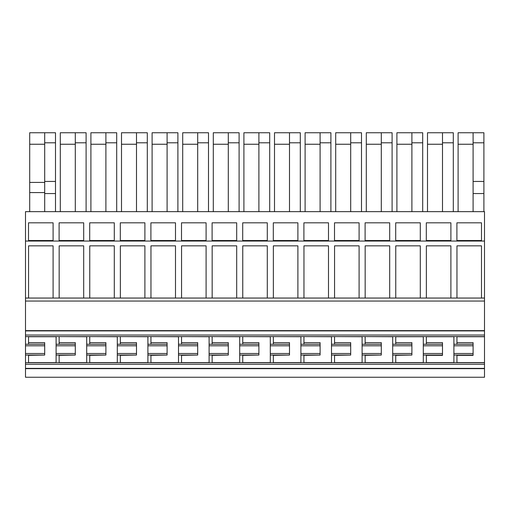 <?xml version="1.0" encoding="UTF-8"?>
<svg xmlns="http://www.w3.org/2000/svg" width="510" height="510" viewBox="0 0 510 510"><rect width="100%" height="100%" fill="white"/><g stroke="black" fill="none" stroke-linecap="round" stroke-linejoin="round"><path stroke-width="0.76" d="M456.941 344.25L456.941 336.6M484.5 364.261L25.5 364.261L25.5 377.247L484.5 377.247L484.5 330.92L25.5 330.92L25.5 335.038L484.5 335.038M453.9 336.6L453.9 344.25L473.101 344.25L473.101 342.656L456.941 342.656M484.5 241.051L484.5 211.65L25.5 211.65L25.5 241.051L484.5 241.051L484.5 301.053L25.5 301.053L25.5 241.051M484.5 330.92L484.5 301.053M473.101 344.25L473.101 355.349L456.941 355.349M456.941 362.699L456.941 355.049M453.9 344.25L453.9 362.699M473.101 345.812L453.9 345.812M484.5 336.6L25.5 336.6L25.5 335.038M53.097 240.535L28.503 240.535L28.503 222.819L53.097 222.819L53.097 240.535M83.697 240.535L59.103 240.535L59.103 222.819L83.697 222.819L83.697 240.535M114.297 240.535L89.703 240.535L89.703 222.819L114.297 222.819L114.297 240.535M144.897 240.535L120.303 240.535L120.303 222.819L144.897 222.819L144.897 240.535M175.497 240.535L150.903 240.535L150.903 222.819L175.497 222.819L175.497 240.535M206.097 240.535L181.503 240.535L181.503 222.819L206.097 222.819L206.097 240.535M236.697 240.535L212.103 240.535L212.103 222.819L236.697 222.819L236.697 240.535M267.297 240.535L242.703 240.535L242.703 222.819L267.297 222.819L267.297 240.535M297.897 240.535L273.303 240.535L273.303 222.819L297.897 222.819L297.897 240.535M328.497 240.535L303.903 240.535L303.903 222.819L328.497 222.819L328.497 240.535M359.097 240.535L334.503 240.535L334.503 222.819L359.097 222.819L359.097 240.535M389.697 240.535L365.103 240.535L365.103 222.819L389.697 222.819L389.697 240.535M420.297 240.535L395.703 240.535L395.703 222.819L420.297 222.819L420.297 240.535M450.897 240.535L426.303 240.535L426.303 222.819L450.897 222.819L450.897 240.535M481.497 240.535L456.903 240.535L456.903 222.819L481.497 222.819L481.497 240.535M450.897 298.05L450.897 245.852L426.36 245.852L426.36 298.05M420.297 298.05L420.297 245.852L395.76 245.852L395.76 298.05M389.697 298.05L389.697 245.852L365.16 245.852L365.16 298.05M359.097 298.05L359.097 245.852L334.56 245.852L334.56 298.05M328.497 298.05L328.497 245.852L303.96 245.852L303.96 298.05M297.897 298.05L297.897 245.852L273.36 245.852L273.36 298.05M267.297 298.05L267.297 245.852L242.76 245.852L242.76 298.05M236.697 298.05L236.697 245.852L212.16 245.852L212.16 298.05M206.097 298.05L206.097 245.852L181.56 245.852L181.56 298.05M175.497 298.05L175.497 245.852L150.96 245.852L150.96 298.05M144.897 298.05L144.897 245.852L120.36 245.852L120.36 298.05M114.297 298.05L114.297 245.852L89.76 245.852L89.76 298.05M83.697 298.05L83.697 245.852L59.16 245.852L59.16 298.05M53.097 298.05L53.097 245.852L28.56 245.852L28.56 298.05M481.497 298.05L481.497 245.852L456.96 245.852L456.96 298.05M484.5 298.05L25.5 298.05M484.5 330.639L25.5 330.639L25.5 301.053M484.5 362.699L25.5 362.699L25.5 336.6M25.5 364.261L25.5 362.699M484.5 368.379L25.5 368.379M484.5 368.66L25.5 368.66M473.101 353.487L453.9 353.487M473.101 355.049L453.9 355.049M426.341 355.349L442.501 355.349L442.501 342.656L426.341 342.656M28.541 344.25L28.541 336.6M56.1 345.812L75.302 345.812L75.302 344.25L56.1 344.25L56.1 336.6L56.1 362.578L28.541 362.578M59.141 344.25L59.141 336.6L86.7 336.721L86.7 362.578L59.141 362.578M89.741 344.25L89.741 336.6L117.3 336.721L117.3 362.578L89.741 362.578M120.341 344.25L120.341 336.6L147.9 336.721L147.9 362.578L120.341 362.578M150.941 344.25L150.941 336.6L178.5 336.721L178.5 362.578L150.941 362.578M181.541 344.25L181.541 336.6L209.1 336.721L209.1 362.578L181.541 362.578M212.141 344.25L212.141 336.6L239.7 336.721L239.7 362.578L212.141 362.578M242.741 344.25L242.741 336.6L270.3 336.721L270.3 362.578L242.741 362.578M273.341 344.25L273.341 336.6L300.9 336.721L300.9 362.578L273.341 362.578M303.941 344.25L303.941 336.6L331.5 336.721L331.5 362.578L303.941 362.578M334.541 344.25L334.541 336.6L362.1 336.721L362.1 362.578L334.541 362.578M365.141 344.25L365.141 336.6L392.7 336.721L392.7 362.578L365.141 362.578M395.741 344.25L395.741 336.6M442.501 344.25L423.3 344.25L423.3 336.6M426.341 344.25L426.341 336.6M473.101 211.65L473.101 193.551L483.901 193.551L483.901 211.65M458.101 211.65L458.101 132.753L473.101 132.753L473.101 193.551M473.101 132.753L483.901 132.753L483.901 193.551M458.101 144.247L473.101 144.247M136.501 211.65L136.501 132.753L147.301 132.753L147.301 211.65M121.501 211.65L121.501 132.753L136.501 132.753M121.501 144.247L136.501 144.247M136.501 142.8L147.301 142.8M243.901 211.65L243.901 132.753L269.701 132.753L269.701 211.65M243.901 144.247L258.901 144.247M258.901 211.65L258.901 132.753M258.901 142.8L269.701 142.8M320.101 211.65L320.101 132.753L330.901 132.753L330.901 211.65M305.101 211.65L305.101 132.753L320.101 132.753M305.101 144.247L320.101 144.247M320.101 142.8L330.901 142.8M427.501 211.65L427.501 132.753L453.301 132.753L453.301 211.65M427.501 144.247L442.501 144.247M442.501 211.65L442.501 132.753M442.501 142.8L453.301 142.8M182.701 211.65L182.701 132.753L208.501 132.753L208.501 211.65M182.701 144.247L197.701 144.247M197.701 211.65L197.701 132.753M197.701 142.8L208.501 142.8M60.301 211.65L60.301 132.753L86.101 132.753L86.101 211.65M60.301 144.247L75.302 144.247M75.302 211.65L75.302 132.753M75.302 142.8L86.101 142.8M105.901 211.65L105.901 142.8L116.701 142.8L116.701 211.65M105.901 142.8L105.901 132.753L116.701 132.753L116.701 142.8M90.901 211.65L90.901 132.753L105.901 132.753M90.901 144.247L105.901 144.247M152.101 211.65L152.101 132.753L177.901 132.753L177.901 211.65M152.101 144.247L167.101 144.247M167.101 211.65L167.101 132.753M167.101 142.8L177.901 142.8M289.501 211.65L289.501 142.8L300.301 142.8L300.301 211.65M289.501 142.8L289.501 132.753L300.301 132.753L300.301 142.8M274.501 211.65L274.501 132.753L289.501 132.753M274.501 144.247L289.501 144.247M335.701 211.65L335.701 132.753L361.501 132.753L361.501 211.65M335.701 144.247L350.701 144.247M350.701 211.65L350.701 132.753M350.701 142.8L361.501 142.8M396.901 211.65L396.901 144.247L411.901 144.247M411.901 211.65L411.901 132.753L422.701 132.753L422.701 211.65M411.901 142.8L422.701 142.8M396.901 144.247L396.901 132.753L411.901 132.753M213.301 211.65L213.301 144.247L228.301 144.247M228.301 211.65L228.301 132.753L239.101 132.753L239.101 211.65M228.301 142.8L239.101 142.8M213.301 144.247L213.301 132.753L228.301 132.753M29.701 211.65L29.701 192.582L44.702 192.582M44.702 211.65L44.702 193.551L55.501 193.551L55.501 211.65M44.702 182.421L29.701 182.421L29.701 132.753L44.702 132.753L44.702 193.551M44.702 132.753L55.501 132.753L55.501 193.551M29.701 182.421L29.701 192.582M381.301 211.65L381.301 132.753L392.101 132.753L392.101 211.65M366.301 211.65L366.301 132.753L381.301 132.753M366.301 144.247L381.301 144.247M381.301 142.8L392.101 142.8M423.3 362.578L423.3 355.049L423.3 362.578L395.741 362.578M426.341 362.699L426.341 355.049M392.7 362.578L392.7 355.049L411.901 355.049L411.901 353.487L392.7 353.487M395.741 362.699L395.741 355.049M362.1 362.578L362.1 355.049L381.301 355.049L381.301 353.487L362.1 353.487M365.141 362.699L365.141 355.049M331.5 362.578L331.5 355.049L350.701 355.049L350.701 353.487L331.5 353.487M334.541 362.699L334.541 355.049M300.9 362.578L300.9 355.049L320.101 355.049L320.101 353.487L300.9 353.487M303.941 362.699L303.941 355.049M270.3 362.578L270.3 355.049L289.501 355.049L289.501 353.487L270.3 353.487M273.341 362.699L273.341 355.049M239.7 362.578L239.7 355.049L258.901 355.049L258.901 353.487L239.7 353.487M242.741 362.699L242.741 355.049M209.1 362.578L209.1 355.049L228.301 355.049L228.301 353.487L209.1 353.487M212.141 362.699L212.141 355.049M178.5 362.578L178.5 355.049L197.701 355.049L197.701 353.487L178.5 353.487M181.541 362.699L181.541 355.049M147.9 362.578L147.9 355.049L167.101 355.049L167.101 353.487L147.9 353.487M150.941 362.699L150.941 355.049M117.3 362.578L117.3 355.049L136.501 355.049L136.501 353.487L117.3 353.487M120.341 362.699L120.341 355.049M86.7 362.578L86.7 355.049L105.901 355.049L105.901 353.487L86.7 353.487M89.741 362.699L89.741 355.049M56.1 362.578L56.1 355.049L75.302 355.049L75.302 353.487L56.1 353.487M59.141 362.699L59.141 355.049M28.541 362.699L28.541 355.049M25.5 345.812L44.702 345.812L44.702 344.25L25.5 344.25M44.702 345.812L44.702 353.487L25.5 353.487M44.702 353.487L44.702 355.049L25.5 355.049M75.302 344.25L75.302 342.656L59.141 342.656L59.141 336.721M86.7 336.721L86.7 344.25L105.901 344.25L105.901 345.812L86.7 345.812M105.901 344.25L105.901 342.656L89.741 342.656L89.741 336.721M117.3 336.721L117.3 344.25L136.501 344.25L136.501 345.812L117.3 345.812M136.501 344.25L136.501 342.656L120.341 342.656L120.341 336.721M147.9 336.721L147.9 344.25L167.101 344.25L167.101 345.812L147.9 345.812M167.101 344.25L167.101 342.656L150.941 342.656L150.941 336.721M178.5 336.721L178.5 344.25L197.701 344.25L197.701 345.812L178.5 345.812M197.701 344.25L197.701 342.656L181.541 342.656L181.541 336.721M209.1 336.721L209.1 344.25L228.301 344.25L228.301 345.812L209.1 345.812M228.301 344.25L228.301 342.656L212.141 342.656L212.141 336.721M239.7 336.721L239.7 344.25L258.901 344.25L258.901 345.812L239.7 345.812M258.901 344.25L258.901 342.656L242.741 342.656L242.741 336.721M270.3 336.721L270.3 344.25L289.501 344.25L289.501 345.812L270.3 345.812M289.501 344.25L289.501 342.656L273.341 342.656L273.341 336.721M300.9 336.721L300.9 344.25L320.101 344.25L320.101 345.812L300.9 345.812M320.101 344.25L320.101 342.656L303.941 342.656L303.941 336.721M331.5 336.721L331.5 344.25L350.701 344.25L350.701 345.812L331.5 345.812M350.701 344.25L350.701 342.656L334.541 342.656L334.541 336.721M362.1 336.721L362.1 344.25L381.301 344.25L381.301 345.812L362.1 345.812M392.7 336.721L392.7 344.25L411.901 344.25L411.901 345.812L392.7 345.812M423.3 344.25L423.3 355.049L442.501 355.049M473.101 142.8L483.901 142.8M473.101 181.445L483.901 181.445M29.701 144.247L44.702 144.247M44.702 142.8L55.501 142.8M44.702 181.445L55.501 181.445M442.501 345.812L423.3 345.812M442.501 353.487L423.3 353.487M44.702 344.25L44.702 342.656L28.541 342.656M28.541 355.349L44.702 355.049M75.302 345.812L75.302 353.487M59.141 355.349L75.302 355.049M105.901 345.812L105.901 353.487M89.741 355.349L105.901 355.049M136.501 345.812L136.501 353.487M120.341 355.349L136.501 355.049M167.101 345.812L167.101 353.487M150.941 355.349L167.101 355.049M197.701 345.812L197.701 353.487M181.541 355.349L197.701 355.049M228.301 345.812L228.301 353.487M212.141 355.349L228.301 355.049M258.901 345.812L258.901 353.487M242.741 355.349L258.901 355.049M289.501 345.812L289.501 353.487M273.341 355.349L289.501 355.049M320.101 345.812L320.101 353.487M303.941 355.349L320.101 355.049M350.701 345.812L350.701 353.487M334.541 355.349L350.701 355.049M381.301 345.812L381.301 353.487M381.301 344.25L381.301 342.656L365.141 342.656M365.141 355.349L381.301 355.049M411.901 345.812L411.901 353.487M411.901 344.25L411.901 342.656L395.741 342.656M395.741 355.349L411.901 355.049M456.941 336.721L484.5 336.721M484.5 362.578L456.941 362.578M426.341 362.578L453.9 362.578M453.9 336.721L426.341 336.721M28.541 336.721L56.1 336.721M395.741 336.721L423.3 336.721"/></g></svg>
